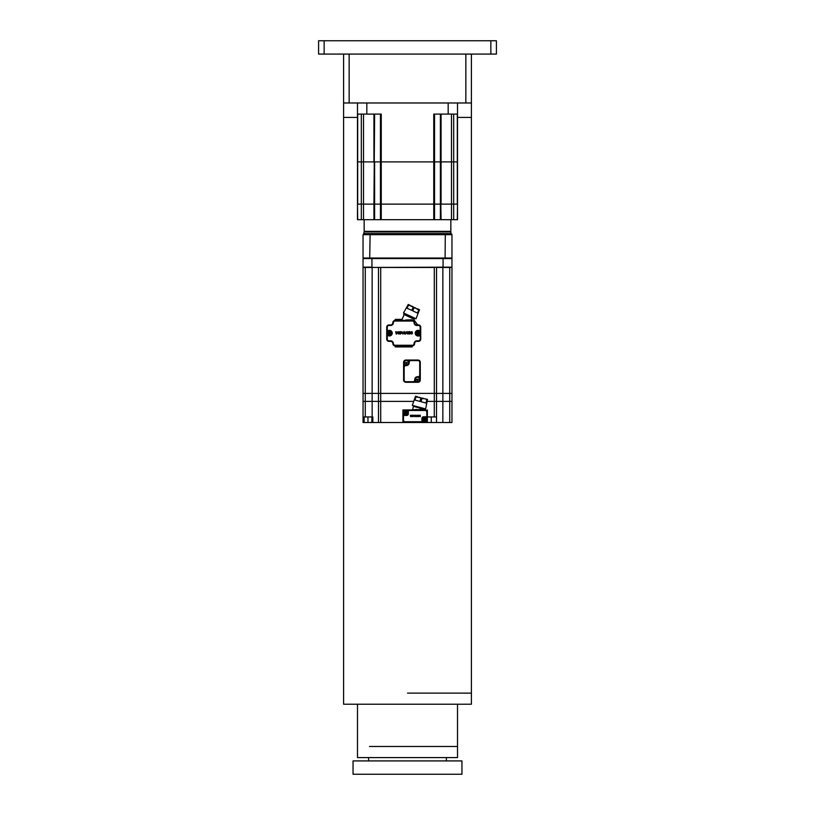 <?xml version="1.0" encoding="UTF-8"?>
<svg xmlns="http://www.w3.org/2000/svg" width="815" height="815" viewBox="0 0 815 815"><rect width="100%" height="100%" fill="white"/><g stroke="black" fill="none" stroke-linecap="round" stroke-linejoin="round"><path stroke-width="1.22" d="M496.406 54.085L318.594 54.085L318.594 40.75L496.406 40.75L496.406 54.085M471.406 54.085L471.406 102.985L465.844 102.985L465.844 54.085L349.156 54.085L349.156 102.985L343.594 102.985L343.594 54.085M465.844 102.985L349.156 102.985M457.51 117.431L471.406 117.431L457.51 117.431M471.406 102.985L471.406 704.231L343.594 704.231L343.594 117.431L357.49 117.431L343.594 117.431L343.594 102.985M369.521 746.469L457.521 746.469L457.521 757.583L357.479 757.583L357.49 704.231M446.396 760.915L446.396 757.583M368.604 760.915L368.604 757.583M461.952 774.25L353.048 774.25L353.048 760.915L461.952 760.915L461.952 774.25M440.844 219.683L457.51 219.683L457.51 161.89L457.51 204.117L357.49 204.117L357.49 161.89L457.51 161.89L453.67 161.89L453.67 204.117L457.307 204.117L457.307 114.1M357.693 114.1L357.693 204.117L361.33 204.117L361.33 161.89L357.49 161.89L357.49 114.1L357.49 219.683L441.068 219.683L440.844 204.117L451.479 204.117L451.479 161.89L453.67 161.89L453.67 114.1M440.375 114.1L440.375 161.89L434.548 161.89L434.548 204.117L440.375 204.117L440.375 161.89L451.479 161.89L451.479 114.1M366.832 102.985L366.832 114.1L381.247 114.1L381.247 204.117L433.753 204.117L433.753 161.89L374.625 161.89L374.625 204.117L380.452 204.117L380.452 114.1M361.33 114.1L361.33 161.89L363.521 161.89L363.521 204.117L373.932 204.117L374.625 114.1M448.169 102.985L448.169 114.1L457.51 114.1L457.51 161.89L457.51 102.985M434.548 114.1L434.548 161.89L433.753 161.89L433.753 114.1L448.169 114.1M363.521 114.1L363.521 161.89L374.156 161.89M357.49 102.985L357.49 114.1L366.832 114.1M369.918 258.579L369.715 258.019L451.958 258.019L451.958 234.679L450.848 233.569L407.5 233.569L450.848 233.569L451.877 234.262M363.042 258.019L369.715 258.019L370.122 233.569L369.715 234.679L363.042 234.679L363.042 258.019L363.602 258.579M445.082 258.579L445.285 234.679L369.715 234.679M451.398 258.579L451.958 258.019M444.878 233.569L445.285 234.679L451.958 234.679L451.255 233.65M370.122 233.569L407.5 233.569L364.152 233.569L363.042 234.679L364.152 233.569L370.122 233.569M450.848 233.569L450.848 231.908L364.152 231.908L363.745 233.65M450.848 219.683L450.848 231.348L364.152 231.348L364.152 219.683M434.548 219.683L434.548 204.117L433.753 204.117L433.753 219.683M441.068 114.1L441.068 204.117L440.375 204.117L440.375 219.683M453.67 219.683L453.67 204.117L451.479 204.117L451.479 219.683M457.51 219.683L457.51 204.117L457.307 219.683M357.693 219.683L357.49 204.117M363.521 219.683L363.521 204.117L361.33 204.117L361.33 219.683M374.625 219.683L374.625 204.117L373.932 204.117L373.932 219.683M381.247 219.683L381.247 204.117L380.452 204.117L380.452 219.683M405.473 414.499A1.946 1.946 -20.6 0 1 403.527 412.553A1.946 1.946 -179.3 0 1 405.473 410.607A1.946 1.946 -179.3 0 1 407.419 412.553A1.946 1.946 -20.6 0 1 405.473 414.499M405.198 412.278L405.198 410.729L405.198 412.278L404.057 412.278M405.748 410.729L405.748 411.769A0.835 0.835 -179.3 0 1 406.257 412.278L405.748 410.729A1.854 1.854 -179.3 0 0 405.198 410.729L405.198 411.005M403.873 412.278L405.198 411.769M403.659 412.838L403.639 412.838A1.854 1.854 -20.6 0 1 403.619 412.553A1.854 1.854 -179.3 0 1 403.639 412.278M405.748 414.112L405.748 414.387A1.854 1.854 -20.6 0 1 405.198 414.387L405.198 413.348A0.835 0.835 -20.6 0 1 404.688 412.838M405.198 414.387L405.198 413.348M405.748 412.838L406.889 412.838M407.062 412.838L405.748 413.348M406.257 412.278L407.306 412.278A1.854 1.854 -179.3 0 1 407.327 412.553A1.854 1.854 -20.6 0 1 407.306 412.838M406.889 412.278L405.962 412.278M405.748 412.278L405.748 411.769M371.854 416.944L371.854 422.506L363.042 422.506L363.042 393.39L365.273 393.39L363.042 393.39L363.042 267.473L451.958 267.137L451.958 422.506L449.727 422.506L449.727 401.388L451.958 401.388M442.861 267.137L436.524 267.473L436.524 401.388L436.524 393.39L442.861 393.39L436.524 393.39L436.524 267.473L451.958 267.473M363.042 267.473L363.042 258.579L451.958 258.579L451.958 267.137M363.042 267.137L372.139 267.137M403.608 362.268A2.221 2.221 0 0 1 405.829 360.047L418.054 360.047A2.221 2.221 0 0 1 420.285 362.268L420.285 375.053A2.221 2.221 0 0 1 418.054 377.274A2.221 2.221 0 0 0 420.285 375.053L420.285 380.045A2.221 2.221 0 0 1 418.054 382.276L413.052 382.276A2.221 2.221 0 0 0 415.283 380.045A2.221 2.221 0 0 1 413.052 382.276L405.829 382.276A2.221 2.221 0 0 1 403.608 380.045L403.608 362.268M403.608 380.045L404.169 380.045L404.169 367.27L403.608 367.27A2.221 2.221 0 0 1 405.829 365.049L406.39 365.599A2.781 2.781 0 0 0 409.171 362.828L409.171 362.268A1.671 1.671 0 0 1 410.831 360.597L418.054 360.597A1.671 1.671 0 0 1 419.725 362.268L419.725 375.053L420.285 375.053M406.39 365.599L406.39 365.049A2.221 2.221 0 0 0 408.61 362.828L408.61 362.268A2.221 2.221 0 0 1 410.831 360.047L410.831 360.597M419.725 375.053A1.671 1.671 0 0 1 418.054 376.713L417.504 377.274A2.221 2.221 0 0 0 415.283 379.495L414.723 380.045A1.671 1.671 0 0 1 413.052 381.715L413.052 382.276M407.643 412.553A2.17 2.17 0 0 1 405.473 414.723A2.17 2.17 0 0 1 403.303 412.553A2.17 2.17 0 0 1 405.473 410.393A2.17 2.17 0 0 1 407.643 412.553M420.224 333.152A2.17 2.17 0 0 1 418.054 335.322A2.17 2.17 0 0 1 415.895 333.152A2.17 2.17 0 0 1 418.054 330.982A2.17 2.17 0 0 1 420.224 333.152M363.042 401.388L378.476 401.388L378.476 393.39L380.697 393.39L378.476 393.39L378.476 401.388L378.476 393.39L378.476 401.388L413.409 401.388L380.697 401.388L380.717 422.506L449.727 422.506M363.042 416.944L365.273 416.944L365.273 393.39L378.476 393.39L372.139 393.39L372.139 267.473L365.273 267.473L365.273 393.39L372.139 393.39L372.16 416.944L372.842 416.944L372.842 422.506L378.496 422.506L378.496 401.388M451.958 393.39L449.727 393.39L451.958 393.39M427.366 416.944L434.283 416.944L434.283 401.388L426.989 401.388L442.861 401.388L442.861 393.39L449.727 393.39L449.727 267.473L442.861 267.473L442.861 393.39L449.727 393.39L449.727 401.388L442.861 401.388L442.84 422.506M436.524 393.39L434.303 393.39L436.524 393.39L436.524 267.473L436.524 393.39M380.697 401.388L380.697 393.39L434.303 393.39L434.303 267.473L380.697 267.473L380.697 393.39L434.303 393.39L434.303 401.388M389.662 333.427L389.662 334.985L389.662 333.427L390.803 333.427M390.976 333.427L389.662 333.936M389.387 331.206A1.946 1.946 -47.4 0 1 391.332 333.152A1.946 1.946 180 0 1 389.387 335.097A1.946 1.946 180 0 1 387.441 333.152A1.946 1.946 -47.3 0 1 389.387 331.206M389.112 332.877L389.112 331.318L389.112 332.877L387.971 332.877M389.662 334.985A1.854 1.854 180 0 1 389.112 334.985L389.112 333.936A0.835 0.835 180 0 1 388.602 333.427L387.553 333.427A1.854 1.854 180 0 1 387.532 333.152A1.854 1.854 -47.2 0 1 387.553 332.877L389.112 332.367M389.112 331.318A1.854 1.854 -47.3 0 1 389.662 331.318L389.662 332.367A0.835 0.835 -47.6 0 1 390.171 332.877L391.22 332.877A1.854 1.854 -47.2 0 1 391.241 333.152A1.854 1.854 180 0 1 391.22 333.427M388.602 333.427L389.112 333.936M387.971 333.427L388.898 333.427M389.112 333.427L389.112 334.985M391.22 332.877L389.662 332.877L389.662 331.318M390.171 332.877L389.662 332.367M419.959 401.428L415.018 400.104L415.874 396.885L415.344 396.742L412.339 405.371L425.654 408.936L427.366 399.961L426.836 399.819L425.97 403.038L421.029 401.714L421.895 398.494L420.825 398.209L419.959 401.428M427.518 399.421L427.366 399.961L427.518 399.421L425.848 398.983M421.895 398.494L425.501 398.881L426.836 399.819M423.515 398.352L415.874 396.885L417.504 396.742L415.487 396.202L415.344 396.742M419.481 397.272L420.825 398.209M389.387 330.87L389.387 330.32A2.832 2.832 0 0 1 392.219 333.152A2.832 2.832 0 0 1 389.387 335.984L389.387 335.423L386.718 335.423L389.387 335.423A2.282 2.282 0 0 0 391.658 333.152A2.282 2.282 0 0 0 389.387 330.87L386.718 330.87L386.718 327.151A2.221 2.221 0 0 1 388.938 324.93L390.609 324.93A2.221 2.221 0 0 0 392.83 322.699A2.221 2.221 0 0 1 394.613 320.529A0.56 0.56 0 0 0 395.051 319.979L395.051 319.928A0.56 0.56 0 0 1 395.611 319.368L401.999 319.368L401.479 320.478L414.112 320.478A0.56 0.56 0 0 1 414.56 320.703L417.555 324.706A0.56 0.56 0 0 0 418.003 324.93M403.445 320.478L401.479 320.478M412.94 320.55A2.221 2.221 0 0 1 413.582 320.825L412.39 320.478L413.582 320.825A2.221 2.221 0 0 1 414.611 322.699A2.221 2.221 0 0 0 416.832 324.93L418.503 324.93L416.832 324.93A2.221 2.221 0 0 1 414.611 322.699L414.061 322.699A2.781 2.781 0 0 0 416.832 325.48L416.832 324.93M416.832 325.48L418.503 325.48L418.503 324.93A2.221 2.221 0 0 1 420.723 327.151L420.723 330.87L418.054 330.87A2.282 2.282 0 0 0 415.782 333.152A2.282 2.282 0 0 0 418.054 335.423L420.723 335.423L418.054 335.423L418.054 335.984A2.832 2.832 0 0 1 415.222 333.152A2.832 2.832 0 0 1 418.054 330.32L420.723 330.87L418.054 330.87A2.282 2.282 0 0 0 415.782 333.152M420.723 339.152A2.221 2.221 0 0 1 418.503 341.373A2.221 2.221 0 0 0 420.723 339.152L420.173 339.152L420.723 335.423L420.723 339.152L420.723 330.87M416.832 341.373L416.832 340.823L418.503 340.823L418.503 341.373L416.832 341.373A2.221 2.221 0 0 0 414.611 343.594A2.221 2.221 0 0 1 412.39 345.815L395.051 345.815A2.221 2.221 0 0 1 392.83 343.594A2.221 2.221 0 0 0 390.609 341.373L388.938 341.373A2.221 2.221 0 0 1 386.718 339.152L386.718 330.87L389.387 330.32M371.854 422.506L372.842 422.506M365.273 416.944L372.16 416.944M378.496 422.506L380.717 422.506M434.283 416.944L436.504 416.944L436.504 422.506M402.916 409.945L402.916 416.007A1.11 1.11 -24 0 1 404.026 414.886L406.695 414.886A1.11 1.11 0 0 0 407.806 413.776L407.806 411.055A1.11 1.11 -121.5 0 1 408.916 409.945L402.916 409.945M415.497 409.945L425.145 409.945A2.221 2.221 0 0 1 427.366 412.166L427.366 420.061A2.221 2.221 0 0 1 425.145 422.282L421.365 422.282L421.365 421.722A0.56 0.56 58.6 0 0 421.915 421.172L422.476 421.172L422.476 418.452L422.476 421.172A1.11 1.11 58.6 0 1 421.365 422.282L405.137 422.282A2.221 2.221 0 0 1 402.916 420.061L402.916 422.506M427.366 422.506L427.366 409.945M436.504 401.388L436.504 416.944L436.504 401.388M391.557 333.152A2.17 2.17 0 0 1 389.387 335.322A2.17 2.17 0 0 1 387.217 333.152A2.17 2.17 0 0 1 389.387 330.982A2.17 2.17 0 0 1 391.557 333.152M378.476 393.39L378.476 267.473L378.476 393.39M426.978 419.674A2.17 2.17 0 0 1 424.809 421.834A2.17 2.17 0 0 1 422.639 419.674A2.17 2.17 0 0 1 424.809 417.504A2.17 2.17 0 0 1 426.978 419.674M411.962 306.206L407.979 304.953L403.527 312.94L416.017 318.757L419.501 309.71L417.606 308.834L418.767 309.985L411.962 306.206L413.123 307.357L411.718 310.372L407.072 308.213L408.478 305.187L410.108 305.34L408.213 304.453L407.979 304.953L408.213 304.453M410.108 305.34L408.498 305.156M419.267 310.22L418.767 309.985L417.351 313.011L412.716 310.841L414.122 307.815L415.752 307.968M418.054 331.206A1.946 1.946 160.9 0 1 420 333.152A1.946 1.946 -4.9 0 1 418.054 335.097A1.946 1.946 -4.9 0 1 416.108 333.152A1.946 1.946 160.9 0 1 418.054 331.206M418.339 333.427L418.339 334.985L418.339 333.427L419.47 333.427M417.779 333.427L417.779 333.936A0.835 0.835 -4.9 0 1 417.27 333.427L417.779 334.985A1.854 1.854 -4.9 0 0 418.339 334.985L418.339 334.7M419.654 333.427L418.339 333.936M417.779 331.593L417.779 331.318A1.854 1.854 160.9 0 1 418.339 331.318L418.339 332.877L419.888 332.877L418.339 332.367A0.835 0.835 160.8 0 1 418.849 332.877M418.339 331.318L418.339 332.367M417.779 332.877L416.638 332.877M416.465 332.877L417.779 332.367M417.27 333.427L416.231 333.427A1.854 1.854 -4.9 0 1 416.21 333.152A1.854 1.854 160.9 0 1 416.231 332.877M416.648 333.427L417.575 333.427M417.779 334.985L417.779 333.936M419.888 332.877A1.854 1.854 160.9 0 1 419.908 333.152A1.854 1.854 -4.9 0 1 419.888 333.427M424.534 419.389L424.534 417.84L424.534 419.389L423.393 419.389M423.209 419.389L424.534 418.879M424.809 421.61A1.946 1.946 3.4 0 1 422.863 419.674A1.946 1.946 -178.8 0 1 424.809 417.728A1.946 1.946 -178.8 0 1 426.754 419.674A1.946 1.946 3.4 0 1 424.809 421.61M425.084 421.498L425.084 419.949L425.084 421.498A1.854 1.854 3.4 0 1 424.534 421.498L424.534 419.949L422.975 419.949L424.534 420.459A0.835 0.835 3.4 0 1 424.024 419.949M424.534 421.498L424.534 420.459M424.534 417.84A1.854 1.854 -178.8 0 1 425.084 417.84L425.084 418.879A0.835 0.835 -178.8 0 1 425.593 419.389L426.642 419.389A1.854 1.854 -178.8 0 1 426.663 419.674A1.854 1.854 3.4 0 1 426.642 419.949L426.225 419.949M422.975 419.949A1.854 1.854 3.4 0 1 422.954 419.674A1.854 1.854 -178.8 0 1 422.975 419.389M425.593 419.389L425.084 418.879M426.225 419.389L425.298 419.389M425.084 419.389L425.084 417.84M425.084 419.949L425.084 420.459M412.4 332.062L411.483 331.634L410.414 332.846L411.483 334.048L412.4 333.63L410.882 333.07L412.319 332.622L410.882 332.622L412.4 332.062M404.566 333.152L404.403 331.634L405.483 334.048L403.517 333.6L404.566 333.152M401.917 331.634L402.702 333.478L404.026 331.634L402.783 334.048L401.917 331.634M409.283 332.041L409.283 333.651L410.2 333.732L409.283 334.099C407.612 333.294 407.612 332.459 409.283 331.583A1.243 1.243 0 0 1 410.179 331.97L409.283 332.041M396.202 334.048L395.723 331.634L396.202 334.048M397.099 331.736L398.158 333.091L398.637 331.634L398.637 334.048L397.109 332.469L396.63 334.048L397.099 331.736M406.145 331.736L407.215 333.091L407.694 331.634L407.694 334.048L406.155 332.469L405.676 334.048L406.145 331.736M399.645 332.235C399.248 333.386 399.635 333.743 400.827 333.315L399.645 332.235M400.185 331.583C401.764 332.388 401.795 333.223 400.297 334.099C398.555 333.508 398.525 332.673 400.185 331.583M394.613 345.774A0.56 0.56 0 0 1 395.051 346.314L395.051 346.375A0.56 0.56 0 0 0 395.611 346.935L411.83 346.935A0.56 0.56 0 0 0 412.39 346.375L412.39 346.314A0.56 0.56 0 0 1 412.838 345.774M412.39 345.265L395.051 345.265L395.051 345.815L412.39 345.815L412.39 345.265A1.671 1.671 0 0 0 414.061 343.594L414.611 343.594M388.938 341.373A2.221 2.221 0 0 1 386.718 339.152L387.278 339.152A1.671 1.671 0 0 0 388.938 340.823L388.938 341.373M387.278 330.32L387.278 327.151L386.718 327.151A2.221 2.221 0 0 1 388.938 324.93L388.938 325.48L390.609 325.48L390.609 324.93A2.221 2.221 0 0 0 392.83 322.699A2.221 2.221 0 0 1 395.051 320.478A2.221 2.221 0 0 0 394.613 320.529M392.83 322.699L393.39 322.699A1.671 1.671 0 0 1 395.051 321.039L395.051 320.478L405.361 320.478L401.642 320.132L404.739 313.5L404.22 314.61L403.659 314.346L414.295 319.307M395.051 321.039L412.39 321.039L412.084 319.786L405.534 320M418.503 324.93A2.221 2.221 0 0 1 420.723 327.151L420.173 327.151A1.671 1.671 0 0 0 418.503 325.48M410.21 319.847L410.373 320.478L412.39 320.478A2.221 2.221 0 0 1 414.611 322.699M412.084 319.786L413.582 320.825M414.804 318.196L413.776 320.407M389.387 335.984L386.718 335.423M419.155 415.925L419.796 415.202L419.155 415.925L420.346 416.648L419.43 416.068L420.296 416.068L419.43 415.793L420.346 415.202M415.65 416.108L415.548 415.202L416.2 416.648L415.018 416.384L415.65 416.108M414.061 415.202L414.529 416.312L415.324 415.202L414.57 416.648L414.061 415.202M418.472 415.446L419.032 416.465L418.472 416.679L418.472 415.171A0.744 0.744 0 0 1 419.012 415.406L418.472 415.446M410.628 416.648L410.342 415.202L410.628 416.648M411.168 415.263L411.799 416.078L412.084 415.202L412.084 416.648L411.168 415.711L410.882 416.648L411.168 415.263M416.597 415.263L417.229 416.078L417.524 415.202L417.524 416.648L416.608 415.711L416.312 416.648L416.597 415.263M412.696 415.569L413.409 416.21L412.696 415.569M413.022 415.171L413.083 416.679L413.022 415.171M404.026 415.446L406.695 415.446L406.695 414.886L404.026 414.886L404.026 415.446A0.56 0.56 -24 0 0 403.466 416.007L402.916 416.007L402.916 412.166A2.221 2.221 0 0 1 405.137 409.945L415.996 409.945M405.137 422.282L405.137 421.722A1.671 1.671 0 0 1 403.466 420.061L402.916 420.061L402.916 416.007M424.37 408.59L424.187 409.262L412.502 409.945M420.245 409.344L420.397 409.945L424.004 409.945L424.187 409.262M412.614 409.517L413.633 405.717M427.366 412.166L426.805 412.166L426.805 416.221L427.366 416.221A1.11 1.11 158.3 0 1 426.255 417.331L423.586 417.331A1.11 1.11 0 0 0 422.476 418.452L421.915 418.452L421.915 421.172M426.255 416.781L423.586 416.781L423.586 417.331L426.255 417.331L426.255 416.781A0.56 0.56 158.3 0 0 426.805 416.221M413.46 406.359L424.197 409.232M406.93 363.032L407.357 363.032A3.454 1.722 90 0 0 407.368 362.828A3.454 1.722 90 0 0 407.357 362.614L406.726 362.543L406.603 363.796A3.454 1.722 180 0 1 406.176 363.796L406.053 362.543L405.412 362.614A3.454 1.722 90 0 0 405.412 362.828A3.454 1.722 90 0 0 405.412 363.032L406.053 363.103M405.839 362.614L406.93 362.614M406.39 365.049A2.221 2.221 0 0 1 404.169 362.828A2.221 2.221 0 0 1 406.39 360.597A2.221 2.221 0 0 1 408.61 362.828L409.171 362.828M418.044 379.709L418.472 379.709A3.454 1.722 90 0 0 418.482 379.495A3.454 1.722 90 0 0 418.472 379.281L417.84 379.209L417.718 380.462A3.454 1.722 180 0 1 417.29 380.462L417.168 379.209L416.526 379.281A3.454 1.722 90 0 0 416.526 379.495A3.454 1.722 90 0 0 416.526 379.709L417.168 379.78M416.954 379.281L418.044 379.281M414.723 379.495A2.781 2.781 0 0 1 417.504 376.713L417.504 377.274A2.221 2.221 0 0 1 419.725 379.495A2.221 2.221 0 0 1 417.504 381.715A2.221 2.221 0 0 1 415.283 379.495L414.723 380.045M490.854 54.085L490.854 40.75M324.146 54.085L324.146 40.75M407.5 693.117L471.406 693.117L407.5 693.117M371.935 258.579L371.935 267.137M443.065 267.137L443.065 258.579M420.285 362.268L419.725 362.268M404.169 380.045A1.671 1.671 0 0 0 405.829 381.715L405.829 382.276M405.829 381.715L413.052 381.715M417.504 376.713L418.054 376.713M404.169 367.27A1.671 1.671 0 0 1 405.829 365.599M409.171 362.268L408.61 362.268M418.054 360.597L418.054 360.047M367.962 422.506L367.962 416.944M364.152 416.944L364.152 422.506M431.257 416.944L431.257 422.506M414.122 307.815L413.123 307.357M387.278 327.151A1.671 1.671 0 0 1 388.938 325.48M390.609 325.48A2.781 2.781 0 0 0 393.39 322.699M412.39 321.039A1.671 1.671 0 0 1 414.061 322.699M420.173 330.32L420.173 327.151M418.054 330.32L418.054 330.87M420.173 335.984L418.054 335.984M416.832 340.823A2.781 2.781 0 0 0 414.061 343.594M392.83 343.594L393.39 343.594A2.781 2.781 0 0 0 390.609 340.823L390.609 341.373M395.051 345.265A1.671 1.671 0 0 1 393.39 343.594M388.938 340.823L390.609 340.823M387.278 335.984L387.278 339.152M420.173 339.152A1.671 1.671 0 0 1 418.503 340.823M405.137 421.722L421.365 421.722M403.466 416.007L403.466 420.061M407.806 413.776L408.356 413.776A1.671 1.671 0 0 1 406.695 415.446M408.356 413.776L408.356 411.055L407.806 411.055M408.916 409.945L408.916 410.505A0.56 0.56 -121.5 0 0 408.356 411.055M416.557 409.436L412.125 409.945M423.586 416.781A1.671 1.671 0 0 0 421.915 418.452M408.916 410.505L425.145 410.505A1.671 1.671 0 0 1 426.805 412.166M425.145 410.505L425.145 409.945M457.51 746.469L457.51 704.231M373.932 114.1L373.932 161.89M450.848 231.908L450.288 231.348M364.152 231.908L364.713 231.348M409.935 305.625L417.494 309.15M403.038 320.478L404.291 320.478M424.004 409.945L420.662 409.945"/></g></svg>
